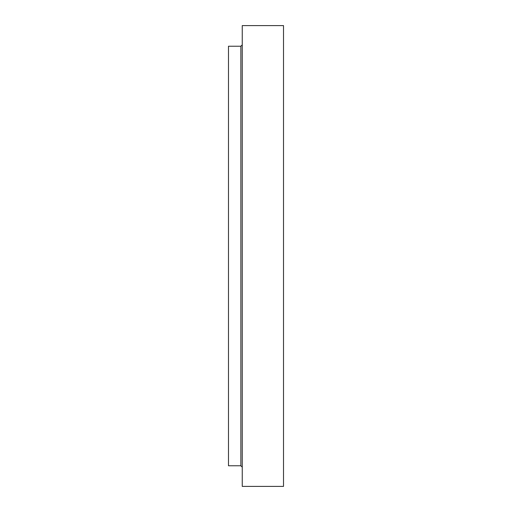 <?xml version="1.0" encoding="UTF-8"?>
<svg xmlns="http://www.w3.org/2000/svg" width="512" height="512" viewBox="0 0 512 512"><rect width="100%" height="100%" fill="white"/><g stroke="black" fill="none" stroke-linecap="round" stroke-linejoin="round"><path stroke-width="0.77" d="M283.514 256L283.514 486.4L242.246 486.4L242.246 25.6L283.514 25.6L283.514 256M240.87 465.766L240.87 46.234L228.486 46.234L228.486 465.766L240.87 465.766L242.246 467.142M240.87 46.234L242.246 44.858"/></g></svg>

